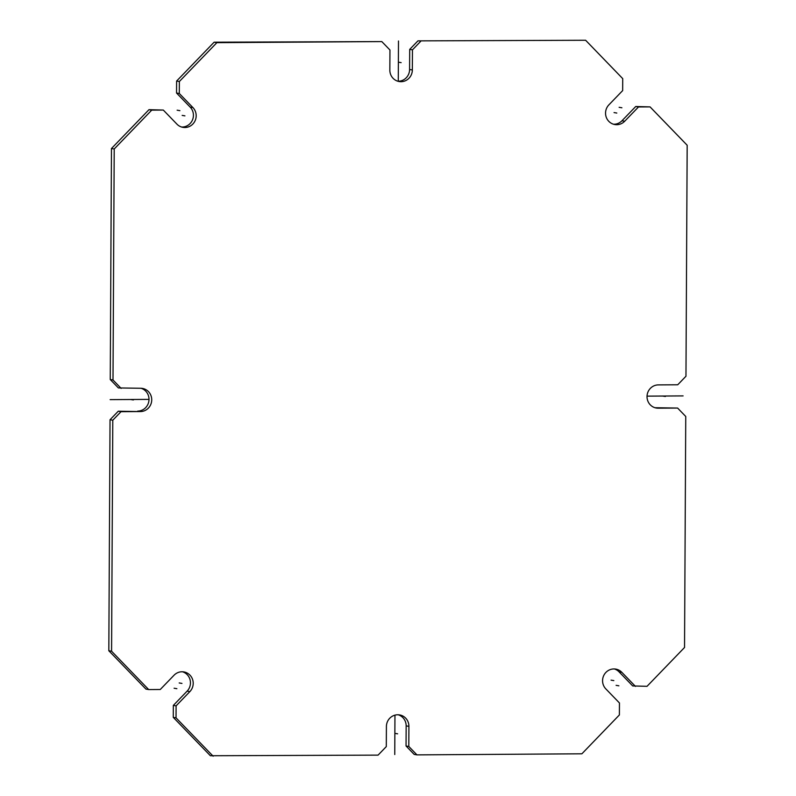 <?xml version="1.0" encoding="UTF-8"?>
<svg xmlns="http://www.w3.org/2000/svg" width="796" height="796" viewBox="0 0 796 796"><rect width="100%" height="100%" fill="white"/><g stroke="black" fill="none" stroke-linecap="round" stroke-linejoin="round"><path stroke-width="1.19" d="M654.949 407.721A11.661 11.244 99.5 0 0 655.416 407.731L677.615 408.059L685.754 416.477L684.54 647.476L647.029 686.321L632.701 685.943L619.069 671.854A11.661 11.244 99.5 0 0 614.353 668.958M638.492 106.963L650.063 106.893L635.735 106.505L638.492 106.963L624.711 121.231L621.955 120.773L635.735 106.505M613.517 124.226A11.661 11.244 99.5 0 0 621.955 120.773M417.93 40.875L585.617 40.258L417.93 40.875L409.701 49.402L412.457 49.859L412.348 69.968L409.592 69.511L409.701 49.402M397.811 81.222A11.661 11.244 99.5 0 0 409.592 69.511M216.88 42.666L381.811 41.591L214.114 42.198L216.88 42.666L179.369 81.51L179.299 93.49L192.93 107.579L190.174 107.112L176.543 93.023L179.299 93.49M176.543 93.023L176.613 81.053L214.114 42.198M181.647 127.042A11.661 11.244 99.5 0 0 190.174 107.112M140.464 411.562L118.266 411.224L110.037 419.751L112.793 420.208L121.022 411.691L140.464 411.562A11.661 11.244 99.5 0 0 142.444 388.418A11.661 11.244 99.5 0 0 140.584 388.269L118.385 387.941L110.246 379.523L111.46 148.524L148.971 109.679L163.299 110.057L176.931 124.146A11.661 11.244 99.5 0 0 194.911 121.131A11.661 11.244 99.5 0 0 192.93 107.579M137.708 411.104A11.661 11.244 99.5 0 0 141.051 388.279M110.037 419.751L108.823 650.75L111.579 651.208L148.693 689.575L160.265 689.495L174.045 675.227A11.661 11.244 99.5 0 1 192.692 679.794A11.661 11.244 99.5 0 1 189.876 691.595L187.12 691.137A11.661 11.244 99.5 0 0 182.483 671.774M148.693 689.575L145.937 689.107L108.823 650.75M408.915 726.34L406.159 725.882L406.05 746.001L414.189 754.409L416.955 754.877L408.806 746.459L408.915 726.34A11.661 11.244 99.5 0 0 399.582 714.917A11.661 11.244 99.5 0 0 386.408 726.489L386.299 746.598L378.07 755.125L210.383 755.742L173.279 717.375L173.339 705.405L187.12 691.137M406.159 725.882A11.661 11.244 99.5 0 0 398.189 714.778M635.457 686.401L621.825 672.312A11.661 11.244 99.5 0 0 603.846 675.326A11.661 11.244 99.5 0 0 605.826 688.888L619.457 702.977L619.388 714.947L581.886 753.802L416.955 754.877M213.139 756.2L176.035 717.843L176.095 705.863L189.876 691.595M112.793 420.208L111.579 651.208M111.46 148.524L114.216 148.981L113.002 379.981L121.141 388.398M114.216 148.981L151.728 110.137L163.299 110.057M381.811 41.591L389.95 49.999L389.841 70.118A11.661 11.244 99.5 0 0 399.184 81.54A11.661 11.244 99.5 0 0 412.348 69.968M420.686 41.332L412.457 49.859M585.617 40.258L622.721 78.625L622.661 90.595L608.88 104.863A11.661 11.244 99.5 0 0 614.88 124.544A11.661 11.244 99.5 0 0 624.711 121.231M650.063 106.893L687.177 145.25L685.963 376.249L677.734 384.776L658.292 384.896A11.661 11.244 99.5 0 0 656.312 408.04A11.661 11.244 99.5 0 0 658.173 408.189L655.416 407.731M677.615 408.059L658.173 408.189M406.05 746.001L408.806 746.459M173.279 717.375L176.035 717.843M173.339 705.405L176.095 705.863M110.246 379.523L113.002 379.981M118.266 411.224L121.022 411.691M176.613 81.053L179.369 81.51M148.971 109.679L151.728 110.137M110.137 399.632L149.021 399.383M646.989 396.139L683.097 395.901M398.488 41.004L398.279 81.232M394.955 715.146L394.756 754.538M614.044 112.584L616.8 113.052M182.175 115.4L184.931 115.858M179.2 682.948L181.956 683.416M611.069 680.142L613.825 680.6M130.604 399.502L133.36 399.96M397.622 733.822L394.866 733.365M665.396 396.498L662.64 396.04M398.378 62.178L401.134 62.635M616.104 685.346L618.86 685.804M176.871 688.689L174.105 688.222M177.14 110.196L179.896 110.654M621.895 107.778L619.129 107.311M621.825 672.312L619.069 671.854"/></g></svg>
